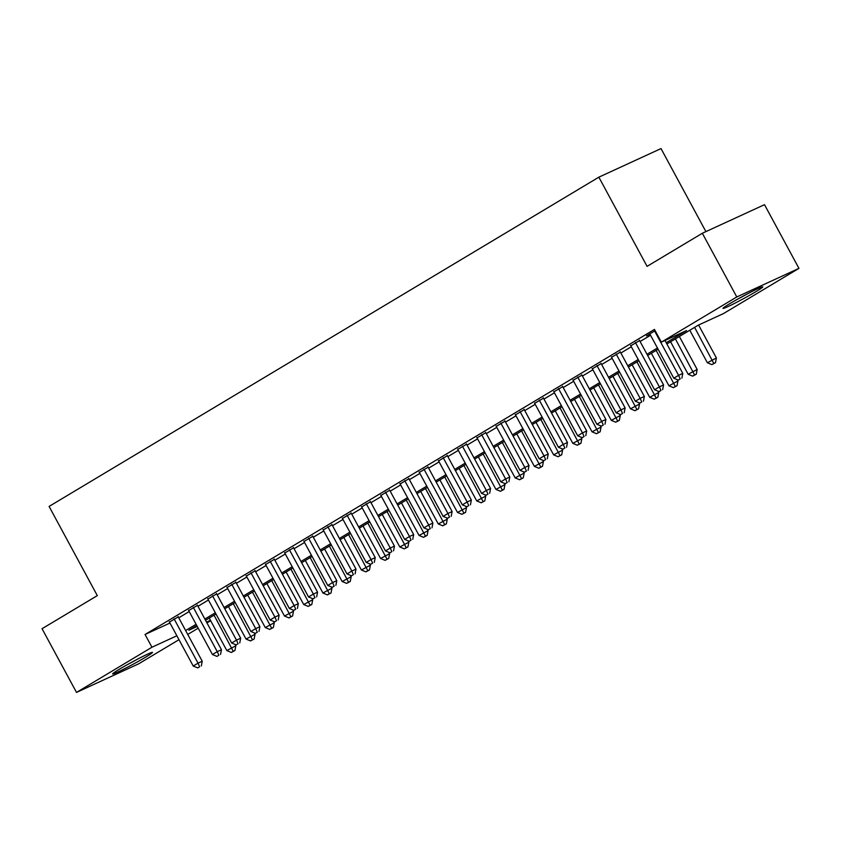 <?xml version="1.0" encoding="UTF-8"?>
<svg xmlns="http://www.w3.org/2000/svg" width="841" height="841" viewBox="0 0 841 841"><rect width="100%" height="100%" fill="white"/><g stroke="black" fill="none" stroke-linecap="round" stroke-linejoin="round"><path stroke-width="1.26" d="M119.464 669.184A22.623 1.209 -28.4 0 1 140.542 657.609A22.623 1.209 -28.4 0 1 152.473 652.395A22.623 1.209 -28.4 0 1 145.672 657.136A22.623 1.209 -28.4 0 1 124.594 668.711A22.623 1.209 -28.4 0 1 112.662 673.925A22.623 1.209 -28.4 0 1 119.464 669.184M729.778 303.664A22.623 1.209 -28.4 0 1 750.855 292.09A22.623 1.209 -28.4 0 1 762.787 286.876A22.623 1.209 -28.4 0 1 755.985 291.606A22.623 1.209 -28.4 0 1 734.908 303.191A22.623 1.209 -28.4 0 1 722.976 308.395A22.623 1.209 -28.4 0 1 729.778 303.664M705.914 231.622L661.015 148.584L598.855 177.167L49.093 506.429L97.314 595.617L42.05 628.711L76.499 692.416L151.948 647.234L176.862 635.775M598.855 177.167L647.076 266.355L702.34 233.262L764.501 204.668L798.95 268.374L723.502 313.567L698.303 325.152L666.871 343.98M210.671 620.7L206.97 622.918M198.203 628.174L187.743 634.429M178.975 639.686L138.66 663.833L76.499 692.416M178.25 616.884L169.451 622.067M197.477 605.373L188.678 610.555M216.705 593.862L207.895 599.044M235.922 582.35L227.123 587.533M255.149 570.839L246.339 576.022M274.366 559.318L265.567 564.511M293.593 547.806L284.784 552.989M312.81 536.295L304.011 541.478M332.037 524.784L323.228 529.967M351.254 513.273L342.455 518.455M370.482 501.762L361.672 506.944M389.698 490.25L380.899 495.433M408.926 478.739L400.127 483.922M428.143 467.218L419.344 472.411M447.37 455.706L438.571 460.889M466.597 444.195L457.788 449.378M485.814 432.684L477.015 437.867M505.042 421.173L496.232 426.355M524.258 409.662L515.459 414.844M543.486 398.15L534.676 403.333M562.703 386.639L553.904 391.822M581.93 375.118L573.12 380.311M601.147 363.606L592.348 368.789M620.374 352.095L611.565 357.278M639.591 340.584L630.792 345.767M666.209 342.739L686.54 330.566L661.341 342.15L654.456 329.409L145.051 634.492L169.977 623.034M178.755 617.809L189.214 611.554M197.982 606.298L208.431 600.032M217.199 594.787L227.659 588.521M236.426 583.276L246.876 577.01M255.643 571.764L266.103 565.499M274.87 560.253L285.32 553.988M294.087 548.731L304.547 542.477M313.315 537.22L323.764 530.965M332.531 525.709L342.991 519.454M351.759 514.198L362.219 507.932M370.976 502.687L381.436 496.421M390.203 491.176L400.663 484.91M409.43 479.664L419.88 473.399M428.647 468.153L439.107 461.888M447.875 456.631L458.324 450.377M467.091 445.12L477.551 438.865M486.319 433.609L496.768 427.354M505.536 422.098L515.996 415.832M524.763 410.587L535.212 404.321M543.98 399.076L554.44 392.81M563.207 387.564L573.657 381.299M582.424 376.053L592.884 369.788M601.651 364.531L612.111 358.277M620.868 353.02L631.328 346.765M640.096 341.509L650.556 335.254M655.139 330.692L646.445 335.895L650.019 334.255M702.34 233.262L736.79 296.968L798.95 268.374M145.051 634.492L151.948 647.234M661.341 342.15L736.79 296.968M185.64 630.55L196.1 624.295M204.868 619.039L215.328 612.774M224.095 607.528L234.544 601.262M243.312 596.017L253.772 589.751M262.539 584.506L272.989 578.24M281.756 572.994L292.216 566.729M300.983 561.473L311.433 555.218M320.2 549.961L330.66 543.707M339.428 538.45L349.877 532.195M358.644 526.939L369.104 520.674M377.872 515.428L388.321 509.162M397.089 503.917L407.549 497.651M416.316 492.405L426.765 486.14M435.533 480.894L445.993 474.629M454.76 469.373L465.22 463.118M473.988 457.861L484.437 451.606M493.204 446.35L503.664 440.095M512.432 434.839L522.881 428.574M531.649 423.328L542.109 417.062M550.876 411.817L561.325 405.551M570.093 400.305L580.553 394.04M589.32 388.794L599.77 382.529M608.537 377.273L618.997 371.018M627.764 365.761L638.214 359.506M646.981 354.25L657.441 347.995M196.773 625.525L188.91 630.235L197.246 626.398M206.539 622.13L210.46 620.322M658.104 349.225L647.654 355.491M638.887 360.736L628.427 367.002M619.659 372.248L609.21 378.513M600.442 383.759L589.983 390.024M581.215 395.281L570.766 401.535M561.998 406.792L551.538 413.047M542.771 418.303L532.321 424.558M523.554 429.814L513.094 436.08M504.327 441.325L493.877 447.591M485.11 452.836L474.65 459.102M465.882 464.348L455.423 470.613M446.666 475.859L436.206 482.124M427.438 487.381L416.978 493.635M408.211 498.892L397.761 505.147M388.994 510.403L378.534 516.658M369.767 521.914L359.317 528.18M350.55 533.425L340.09 539.691M331.322 544.936L320.873 551.202M312.106 556.448L301.646 562.713M292.878 567.959L282.429 574.224M273.661 579.481L263.201 585.735M254.434 590.992L243.985 597.247M235.217 602.503L224.757 608.758M215.99 614.014L205.53 620.28M654.613 331.007L678.592 375.349L673.788 378.219L649.809 333.888M664.979 340.479L682.787 373.415L678.592 375.349L680.201 378.944L678.277 380.09L680.201 378.944M681.883 378.166L682.787 373.415M673.788 378.219L678.277 380.09M689.799 330.24L707.386 362.765L716.395 357.961L698.587 325.025M713.799 363.491L711.875 364.637L715.481 362.713L713.799 363.491L694.603 327.37M711.875 364.637L707.386 362.765M716.395 357.961L715.481 362.713M736.989 299.501A22.486 1.198 151.6 0 0 747.66 293.73M126.676 665.021A22.486 1.198 151.6 0 0 137.346 659.249M635.397 342.518L659.365 386.86L654.561 389.73L630.592 345.399M639.391 340.206L663.57 384.926L659.365 386.86L660.984 390.455L659.06 391.601L660.984 390.455M662.655 389.677L663.57 384.926M654.561 389.73L659.06 391.601M616.169 354.029L640.148 398.371L635.344 401.252L611.365 356.91M620.174 351.727L644.343 396.437L640.148 398.371L641.757 401.966L639.833 403.112L641.757 401.966M643.439 401.189L644.343 396.437M635.344 401.252L639.833 403.112M596.952 365.541L620.921 409.882L616.117 412.763L592.148 368.421M600.947 363.238L625.126 407.948L620.921 409.882L622.529 413.478L620.616 414.634L622.529 413.478M624.211 412.71L625.126 407.948M616.117 412.763L620.616 414.634M577.725 377.052L601.704 421.394L596.9 424.274L572.921 379.932M581.73 374.75L605.898 419.459L601.704 421.394L603.312 424.989L601.389 426.145L603.312 424.989M604.994 424.221L605.898 419.459M596.9 424.274L601.389 426.145M670.582 341.761L688.169 374.277L697.168 369.472L679.349 336.505M694.582 375.002L692.658 376.148L696.264 374.224L694.582 375.002L675.386 338.881M692.658 376.148L688.169 374.277M697.168 369.472L696.264 374.224M651.355 353.273L668.942 385.798L677.951 380.984L677.226 379.659M675.355 386.513L673.431 387.659L677.037 385.735L675.355 386.513L656.159 350.392M673.431 387.659L668.942 385.798M677.951 380.984L677.037 385.735M632.138 364.784L649.715 397.309L658.724 392.495L658.009 391.17M656.138 398.024L654.214 399.181L657.82 397.257L656.138 398.024L636.942 361.903M654.214 399.181L649.715 397.309M658.724 392.495L657.82 397.257M612.91 376.295L630.498 408.821L639.507 404.006L638.782 402.681M636.91 409.535L634.987 410.692L638.592 408.768L636.91 409.535L617.715 373.415M634.987 410.692L630.498 408.821M639.507 404.006L638.592 408.768M558.508 388.563L582.477 432.905L577.672 435.785L553.704 391.443M562.503 386.261L586.682 430.97L582.477 432.905L584.085 436.5L582.172 437.656L584.085 436.5M585.767 435.733L586.682 430.97M577.672 435.785L582.172 437.656M593.693 387.806L611.27 420.332L620.28 415.517L619.565 414.192M617.693 421.047L615.77 422.203L619.365 420.279L617.693 421.047L598.498 384.926M615.77 422.203L611.27 420.332M620.28 415.517L619.365 420.279M539.281 400.074L563.26 444.416L558.456 447.296L534.477 402.955M543.275 397.772L567.454 442.492L563.26 444.416L564.868 448.011L562.944 449.168L564.868 448.011M566.55 447.244L567.454 442.492M558.456 447.296L562.944 449.168M574.466 399.317L592.053 431.843L601.063 427.039L600.337 425.704M598.466 432.558L596.542 433.714L600.148 431.79L598.466 432.558L579.27 396.437M596.542 433.714L592.053 431.843M601.063 427.039L600.148 431.79M520.064 411.596L544.032 455.927L539.228 458.808L515.26 414.466M524.059 409.283L548.237 454.003L544.032 455.927L545.641 459.533L543.717 460.679L545.641 459.533M547.323 458.755L548.237 454.003M539.228 458.808L543.717 460.679M555.239 410.829L572.826 443.354L581.835 438.55L581.12 437.215M579.249 444.08L577.325 445.225L580.921 443.302L579.249 444.08L560.053 407.959M577.325 445.225L572.826 443.354M581.835 438.55L580.921 443.302M500.837 423.107L524.816 467.449L520.011 470.319L496.032 425.988M504.831 420.794L529.01 465.515L524.816 467.449L526.424 471.044L524.5 472.19L526.424 471.044M528.106 470.266L529.01 465.515M520.011 470.319L524.5 472.19M536.022 422.34L553.609 454.865L562.608 450.061L561.893 448.726M560.022 455.591L558.098 456.737L561.704 454.813L560.022 455.591L540.826 419.47M558.098 456.737L553.609 454.865M562.608 450.061L561.704 454.813M481.62 434.618L505.588 478.96L500.784 481.83L476.805 437.499M485.614 432.306L509.793 477.026L505.588 478.96L507.197 482.555L505.273 483.701L507.197 482.555M508.879 481.777L509.793 477.026M500.784 481.83L505.273 483.701M516.795 433.861L534.382 466.377L543.391 461.572L542.676 460.237M540.795 467.102L538.881 468.248L542.477 466.324L540.795 467.102L521.609 430.981M538.881 468.248L534.382 466.377M543.391 461.572L542.477 466.324M462.392 446.129L486.371 490.471L481.557 493.352L457.588 449.01M466.387 443.827L490.566 488.537L486.371 490.471L487.98 494.066L486.056 495.212L487.98 494.066M489.651 493.289L490.566 488.537M481.557 493.352L486.056 495.212M497.578 445.373L515.165 477.898L524.164 473.084L523.449 471.759M521.578 478.613L519.654 479.759L523.26 477.835L521.578 478.613L502.382 442.492M519.654 479.759L515.165 477.898M524.164 473.084L523.26 477.835M443.165 457.641L467.144 501.982L462.34 504.863L438.361 460.521M447.17 455.338L471.349 500.048L467.144 501.982L468.752 505.578L466.829 506.734L468.752 505.578M470.434 504.81L471.349 500.048M462.34 504.863L466.829 506.734M478.35 456.884L495.938 489.409L504.947 484.595L504.222 483.27M502.35 490.124L500.437 491.281L504.032 489.357L502.35 490.124L483.155 454.003M500.437 491.281L495.938 489.409M504.947 484.595L504.032 489.357M423.948 469.152L447.927 513.494L443.112 516.374L419.144 472.032M427.943 466.85L452.122 511.559L447.927 513.494L449.536 517.089L447.612 518.245L449.536 517.089M451.207 516.321L452.122 511.559M443.112 516.374L447.612 518.245M459.133 468.395L476.721 500.921L485.72 496.106L485.005 494.781M483.133 501.635L481.21 502.792L484.815 500.868L483.133 501.635L463.938 465.515M481.21 502.792L476.721 500.921M485.72 496.106L484.815 500.868M439.906 479.906L457.493 512.432L466.503 507.617L465.777 506.293M463.906 513.147L461.982 514.303L465.588 512.379L463.906 513.147L444.71 477.026M461.982 514.303L457.493 512.432M466.503 507.617L465.588 512.379M420.689 491.417L438.277 523.943L447.275 519.139L446.56 517.804M444.689 524.658L442.765 525.814L446.371 523.89L444.689 524.658L425.493 488.537M442.765 525.814L438.277 523.943M447.275 519.139L446.371 523.89M404.721 480.663L428.7 525.005L423.896 527.885L399.917 483.543M408.726 478.361L432.894 523.07L428.7 525.005L430.308 528.6L428.384 529.756L430.308 528.6M431.99 527.833L432.894 523.07M423.896 527.885L428.384 529.756M385.504 492.174L409.472 536.516L404.668 539.396L380.7 495.055M389.499 489.872L413.677 534.592L409.472 536.516L411.091 540.111L409.168 541.268L411.091 540.111M412.763 539.344L413.677 534.592M404.668 539.396L409.168 541.268M366.277 503.696L390.256 548.027L385.451 550.908L361.472 506.566M370.282 501.383L394.45 546.103L390.256 548.027L391.864 551.633L389.94 552.779L391.864 551.633M393.546 550.855L394.45 546.103M385.451 550.908L389.94 552.779M401.462 502.929L419.049 535.454L428.058 530.65L427.333 529.315M425.462 536.18L423.538 537.325L427.144 535.402L425.462 536.18L406.266 500.059M423.538 537.325L419.049 535.454M428.058 530.65L427.144 535.402M347.06 515.207L371.028 559.549L366.224 562.419L342.255 518.088M351.054 512.894L375.233 557.615L371.028 559.549L372.637 563.144L370.723 564.29L372.637 563.144M374.319 562.366L375.233 557.615M366.224 562.419L370.723 564.29M382.245 514.44L399.822 546.965L408.831 542.161L408.116 540.826M406.245 547.691L404.321 548.837L407.927 546.913L406.245 547.691L387.049 511.57M404.321 548.837L399.822 546.965M408.831 542.161L407.927 546.913M327.832 526.718L351.811 571.06L347.007 573.93L323.028 529.599M331.838 524.406L356.006 569.126L351.811 571.06L353.42 574.655L351.496 575.801L353.42 574.655M355.102 573.877L356.006 569.126M347.007 573.93L351.496 575.801M363.018 525.961L380.605 558.477L389.614 553.672L388.889 552.337M387.018 559.202L385.094 560.348L388.7 558.424L387.018 559.202L367.822 523.081M385.094 560.348L380.605 558.477M389.614 553.672L388.7 558.424M308.615 538.229L332.584 582.571L327.78 585.452L303.811 541.11M312.61 535.927L336.789 580.637L332.584 582.571L334.192 586.166L332.279 587.312L334.192 586.166M335.874 585.389L336.789 580.637M327.78 585.452L332.279 587.312M343.801 537.473L361.378 569.998L370.387 565.184L369.672 563.859M367.801 570.713L365.877 571.859L369.472 569.935L367.801 570.713L348.605 534.592M365.877 571.859L361.378 569.998M370.387 565.184L369.472 569.935M289.388 549.741L313.367 594.082L308.563 596.963L284.584 552.621M293.383 547.438L317.562 592.148L313.367 594.082L314.976 597.678L313.052 598.834L314.976 597.678M316.658 596.91L317.562 592.148M308.563 596.963L313.052 598.834M324.573 548.984L342.161 581.509L351.17 576.695L350.445 575.37M348.573 582.224L346.65 583.381L350.255 581.457L348.573 582.224L329.378 546.103M346.65 583.381L342.161 581.509M351.17 576.695L350.255 581.457M270.171 561.252L294.14 605.594L289.336 608.474L265.367 564.132M274.166 558.95L298.345 603.659L294.14 605.594L295.748 609.189L293.824 610.345L295.748 609.189M297.43 608.421L298.345 603.659M289.336 608.474L293.824 610.345M305.346 560.495L322.933 593.021L331.943 588.206L331.228 586.881M329.357 593.735L327.433 594.892L331.028 592.968L329.357 593.735L310.161 557.615M327.433 594.892L322.933 593.021M331.943 588.206L331.028 592.968M250.944 572.763L274.923 617.105L270.119 619.985L246.14 575.643M254.939 570.461L279.117 615.17L274.923 617.105L276.531 620.7L274.608 621.856L276.531 620.7M278.213 619.933L279.117 615.17M270.119 619.985L274.608 621.856M286.129 572.006L303.717 604.532L312.715 599.717L312 598.393M310.129 605.247L308.205 606.403L311.811 604.479L310.129 605.247L290.933 569.126M308.205 606.403L303.717 604.532M312.715 599.717L311.811 604.479M231.727 584.274L255.696 628.616L250.891 631.496L226.912 587.155M235.722 581.972L259.901 626.692L255.696 628.616L257.304 632.211L255.38 633.368L257.304 632.211M258.986 631.444L259.901 626.692M250.891 631.496L255.38 633.368M266.902 583.517L284.489 616.043L293.498 611.239L292.784 609.904M290.902 616.758L288.989 617.914L292.584 615.99L290.902 616.758L271.717 580.637M288.989 617.914L284.489 616.043M293.498 611.239L292.584 615.99M212.5 595.796L236.479 640.127L231.664 643.008L207.695 598.666M216.494 593.483L240.673 638.203L236.479 640.127L238.087 643.733L236.163 644.879L238.087 643.733M239.759 642.955L240.673 638.203M231.664 643.008L236.163 644.879M193.272 607.307L217.251 651.649L212.447 654.519L188.468 610.188M197.278 604.994L221.456 649.715L217.251 651.649L218.86 655.244L216.936 656.39L218.86 655.244M220.542 654.466L221.456 649.715M212.447 654.519L216.936 656.39M174.055 618.818L198.034 663.16L193.22 666.03L169.251 621.699M178.05 616.506L202.229 661.226L198.034 663.16L199.643 666.755L197.719 667.901L199.643 666.755M201.314 665.977L202.229 661.226M193.22 666.03L197.719 667.901M247.685 595.029L265.272 627.554L274.271 622.75L273.556 621.415M271.685 628.28L269.761 629.425L273.367 627.502L271.685 628.28L252.489 592.159M269.761 629.425L265.272 627.554M274.271 622.75L273.367 627.502M228.458 606.54L246.045 639.065L255.054 634.261L254.329 632.926M252.458 639.791L250.544 640.937L254.14 639.013L252.458 639.791L233.262 603.67M250.544 640.937L246.045 639.065M255.054 634.261L254.14 639.013M209.241 618.061L226.828 650.577L235.827 645.772L235.112 644.437M233.241 651.302L231.317 652.448L234.923 650.524L233.241 651.302L214.045 615.181M231.317 652.448L226.828 650.577M235.827 645.772L234.923 650.524"/></g></svg>
